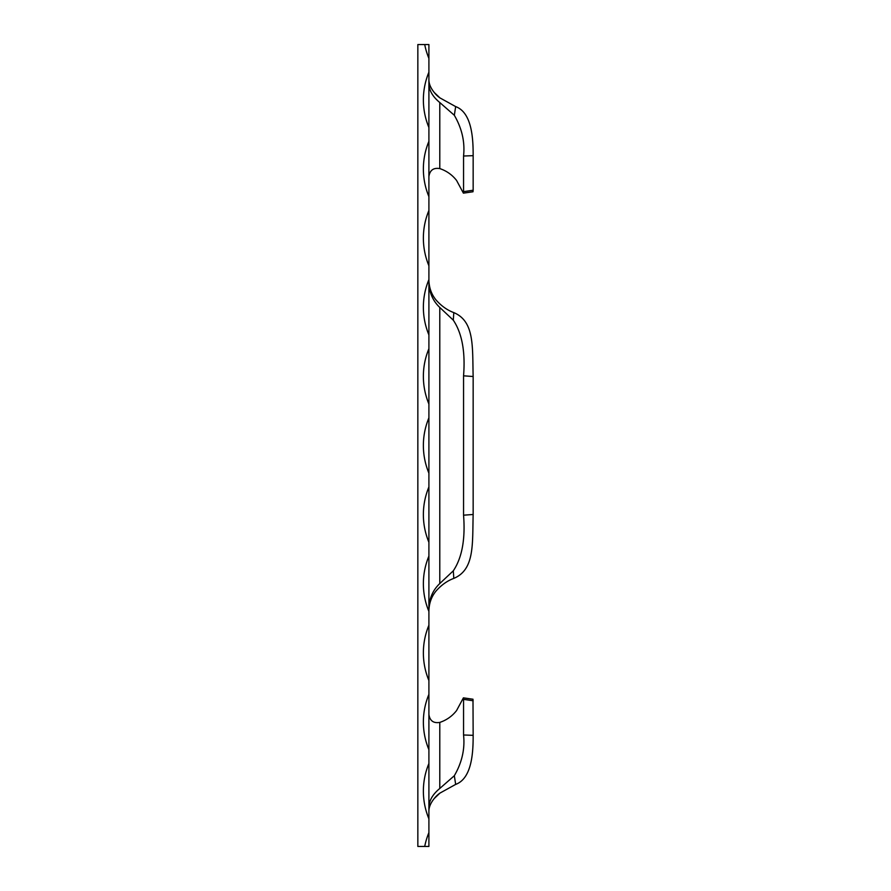 <?xml version="1.0" encoding="UTF-8"?>
<svg xmlns="http://www.w3.org/2000/svg" width="891" height="891" viewBox="0 0 891 891"><rect width="100%" height="100%" fill="white"/><g stroke="black" fill="none" stroke-linecap="round" stroke-linejoin="round"><path stroke-width="1.34" d="M424.717 44.55A71.893 71.893 0 0 0 428.905 58.372L428.905 44.55L417.846 44.55L417.846 846.45L428.905 846.45L428.905 832.628A71.893 71.893 0 0 0 424.717 846.45M428.905 58.372L428.905 832.628M428.905 280.364C429.161 288.027 431.589 294.631 436.211 300.178C441.479 306.059 447.338 310.202 453.797 312.607C474.769 321.361 472.341 347.011 473.154 376.514L463.554 375.813C465.458 351.8 462.039 333.256 453.307 320.181L439.786 307.451C433.215 301.236 429.585 293.351 428.905 283.784M428.905 607.217C429.585 597.649 433.215 589.764 439.786 583.549L453.307 570.819C462.028 557.766 465.447 539.222 463.554 515.187L473.154 514.486C472.33 543.933 474.814 569.605 453.797 578.393C447.393 580.754 441.535 584.897 436.211 590.822C431.6 596.335 429.172 602.94 428.905 610.636M428.905 79.667C428.883 83.765 430.676 88.064 434.285 92.53L439.92 97.887L455.669 106.597C472.575 112.801 473.166 140.745 473.154 155.669L463.554 156.014C465.057 142.059 461.983 128.482 454.332 115.284L439.786 102.532C432.814 96.774 429.184 90.604 428.905 84.021M428.905 763.498A71.893 71.893 0 0 0 428.905 818.796M428.905 694.367A71.893 71.893 0 0 0 428.905 749.665M428.905 625.237A71.893 71.893 0 0 0 428.905 680.535M428.905 556.107A71.893 71.893 0 0 0 428.905 611.415M428.905 486.976A71.893 71.893 0 0 0 428.905 542.285M428.905 417.846A71.893 71.893 0 0 0 428.905 473.154M428.905 348.715A71.893 71.893 0 0 0 428.905 404.024M428.905 279.585A71.893 71.893 0 0 0 428.905 334.893M428.905 210.465A71.893 71.893 0 0 0 428.905 265.763M428.905 141.335A71.893 71.893 0 0 0 428.905 196.633M428.905 72.204A71.893 71.893 0 0 0 428.905 127.502M473.154 700.772L463.554 699.346L463.398 697.853L472.987 699.223L473.154 735.331C473.154 750.189 472.609 778.177 455.669 784.403L439.92 793.113L434.285 798.47C430.665 802.947 428.883 807.235 428.905 811.333M473.154 514.486L473.154 376.514M463.554 515.187L463.554 375.813M453.307 570.819L453.797 578.393M453.797 312.607L453.307 320.181M463.554 699.346L463.554 734.986L473.154 735.331M428.905 806.979C429.184 800.385 432.814 794.215 439.786 788.468L454.332 775.716C461.983 762.518 465.057 748.941 463.554 734.986M463.398 697.853L456.582 710.55C452.171 716.186 446.569 720.14 439.786 722.412L439.786 788.468M454.332 775.716L455.669 784.403M439.92 793.113A27.654 25.917 -0 0 0 434.285 798.47M439.786 102.532L439.786 168.588C446.569 170.86 452.171 174.814 456.582 180.45L463.398 193.147L463.554 191.654L473.154 190.229L473.154 155.669M473.154 190.229L472.987 191.777L463.398 193.147M463.554 191.654L463.554 156.014M455.669 106.597L454.332 115.284M439.92 97.887A27.654 25.917 0 0 1 434.285 92.53M439.786 307.451L439.786 583.549M439.786 722.412C433.505 723.447 429.885 720.819 428.905 714.526M439.786 168.588C433.505 167.553 429.885 170.181 428.905 176.474"/></g></svg>
